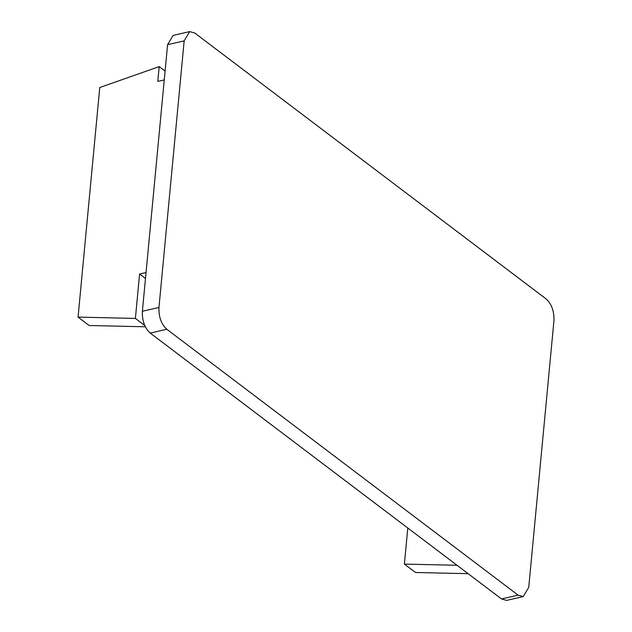 <?xml version="1.0" encoding="UTF-8"?>
<svg xmlns="http://www.w3.org/2000/svg" width="632" height="632" viewBox="0 0 632 632"><rect width="100%" height="100%" fill="white"/><g stroke="black" fill="none" stroke-linecap="round" stroke-linejoin="round"><path stroke-width="0.95" d="M189.671 31.6L173.089 35.416L167.583 44.682L142.382 311.268C142.058 320.693 144.673 327.969 150.226 333.08L501.516 598.946L506.651 600.4L523.233 596.584L518.098 595.131L166.809 329.264C161.255 324.153 158.64 316.877 158.964 307.452L184.165 40.867L189.671 31.6L194.806 33.054L546.095 298.92C551.649 304.032 554.264 311.307 553.94 320.732L528.747 587.318L523.233 596.584M146.039 272.542L139.585 274.004L145.479 278.459M145.479 278.451L139.625 274.019M164.249 79.924L157.795 81.41L159.193 66.613L99.761 87.524L78.06 317.114L135.39 318.41L139.585 274.004M457.031 565.277L404.385 564.092L415.477 572.481L468.13 573.674M404.385 564.092L407.798 528.012M159.193 66.613L165.086 71.068M78.06 317.114L89.151 325.512L145.368 326.784M135.39 318.41L144.783 325.52M150.226 333.08L166.809 329.264M501.516 598.946L518.098 595.131M142.382 311.268L158.964 307.452M167.583 44.682L184.165 40.867"/></g></svg>
